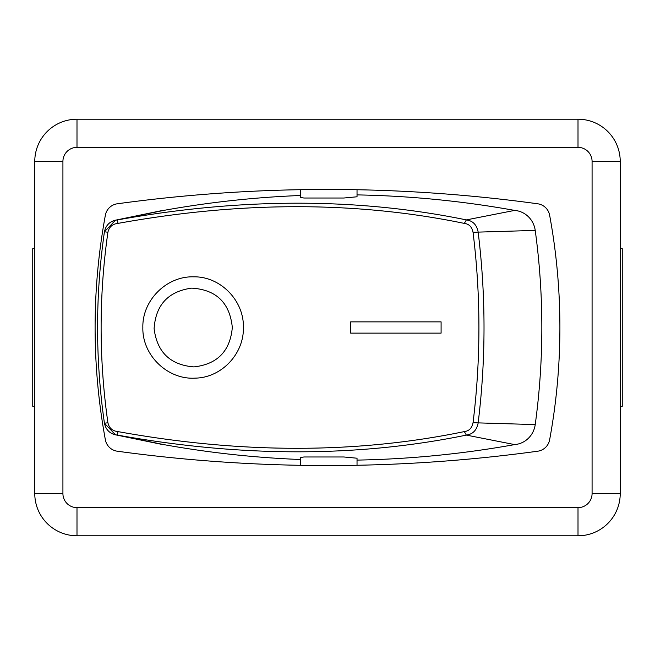 <?xml version="1.0" encoding="UTF-8"?>
<svg xmlns="http://www.w3.org/2000/svg" width="655" height="655" viewBox="0 0 655 655"><rect width="100%" height="100%" fill="white"/><g stroke="black" fill="none" stroke-linecap="round" stroke-linejoin="round"><path stroke-width="0.98" d="M357.024 196.787L343.785 198.023L304.043 198.023L300.743 197.548M300.743 457.452L304.043 456.977L343.785 456.977L357.024 458.213M464.313 223.404C469.062 223.969 471.968 226.917 473.041 232.271C480.876 295.757 480.876 359.243 473.041 422.729C471.968 428.083 469.062 431.031 464.313 431.596C356.525 453.866 241.065 453.866 117.941 431.596C112.488 431.031 109.148 428.083 107.903 422.729C98.864 359.243 98.864 295.757 107.903 232.271C109.148 226.917 112.488 223.969 117.941 223.404C241.081 201.134 356.541 201.134 464.313 223.404L466.36 219.9C357.802 197.622 241.548 197.622 117.597 219.9L115.517 220.178L104.423 231.764C105.815 225.467 109.532 221.595 115.591 220.162M115.591 434.838C109.532 433.405 105.815 429.533 104.432 423.236L115.517 434.822L117.564 435.092L117.941 431.596M117.581 435.092L117.597 435.1C241.539 457.378 357.794 457.378 466.36 435.1L464.313 431.596M117.941 223.404L117.581 219.908M466.327 435.092C472.738 434.257 476.668 430.302 478.109 423.228C485.985 359.407 485.985 295.593 478.109 231.772C476.668 224.698 472.738 220.743 466.327 219.908M115.517 434.822L161.015 444.221A23.359 22.565 -90 0 0 163.684 444.598L117.597 435.1M300.735 195.485A1061.337 1025.173 -90 0 0 163.684 210.402L117.597 219.9M163.684 210.402A23.359 22.565 -90 0 0 161.015 210.779L115.517 220.178M357.032 460.105A1061.337 1025.173 -90 0 0 514.633 444.598A23.359 22.565 -90 0 0 535.225 424.587A692.13 668.55 -90 0 0 535.225 230.413A23.359 22.565 -90 0 0 514.633 210.402L466.36 219.9M514.633 210.402A1061.337 1025.173 -90 0 0 357.032 194.895M163.684 444.598A1061.337 1025.173 -90 0 0 300.735 459.515M514.633 444.598L466.36 435.1M117.302 203.787A1548.076 1548.076 0 0 1 537.698 203.787A14.074 14.074 0 0 1 549.627 215.176A619.229 619.229 0 0 1 549.627 439.824A14.074 14.074 0 0 1 537.698 451.213A1548.076 1548.076 0 0 1 117.302 451.213A14.074 14.074 0 0 1 105.373 439.824A619.229 619.229 0 0 1 105.373 215.176A14.074 14.074 0 0 1 117.302 203.787M299.351 189.704L355.256 189.696M355.256 465.304L299.351 465.296M34.772 406.313L32.75 406.313L32.75 248.687L34.772 248.687M620.228 406.313L622.25 406.313L622.25 248.687L620.228 248.687M34.772 161.433L34.772 493.567A42.223 42.223 0 0 0 76.995 535.79L578.005 535.79A42.223 42.223 0 0 0 620.228 493.567L620.228 161.433A42.223 42.223 0 0 0 578.005 119.21L76.995 119.21A42.223 42.223 0 0 0 34.772 161.433L62.921 161.433A14.074 14.074 0 0 1 76.995 147.359L76.995 119.21M350.662 333.133L350.662 321.867L441.093 321.867L441.093 333.133L350.662 333.133M142.855 327.5C142.143 300.367 166.55 276.042 193.495 276.836C220.457 276.222 244.266 300.702 243.398 327.836C243.856 354.118 221.275 377.804 195.165 378.131C167.655 379.9 142.094 355.247 142.855 327.5M232.32 327.492C230.134 351.17 217.321 364.311 193.88 366.898C170.316 364.982 157.061 352.226 154.105 328.646C155.694 304.911 168.212 291.401 191.653 288.135C216.232 289.633 229.79 302.749 232.32 327.492M107.903 232.271L104.423 231.764C95.286 295.585 95.286 359.415 104.432 423.236L107.903 422.729M473.041 232.271L535.225 230.413M473.041 422.729L535.225 424.587M34.772 493.567L62.921 493.567L62.921 161.433M76.995 535.79L76.995 507.641A14.074 14.074 0 0 1 62.921 493.567M578.005 535.79L578.005 507.641L76.995 507.641M76.995 147.359L578.005 147.359L578.005 119.21M620.228 493.567L592.079 493.567A14.074 14.074 0 0 1 578.005 507.641M578.005 147.359A14.074 14.074 0 0 1 592.079 161.433L620.228 161.433M592.079 161.433L592.079 493.567M300.735 189.68L300.735 197.458M357.032 189.729L357.032 196.852M300.735 457.542L300.735 465.32M357.032 458.148L357.032 465.271"/></g></svg>
